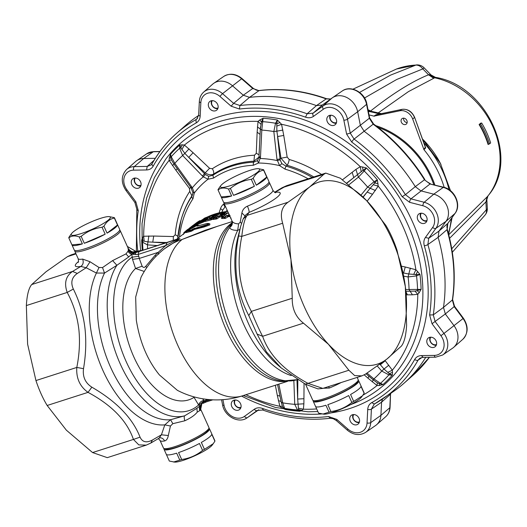 <?xml version="1.0" encoding="UTF-8"?>
<svg xmlns="http://www.w3.org/2000/svg" width="527" height="527" viewBox="0 0 527 527"><rect width="100%" height="100%" fill="white"/><g stroke="black" fill="none" stroke-linecap="round" stroke-linejoin="round"><path stroke-width="0.79" d="M225.418 206.353L222.572 210.319A5.54 2.826 18.5 0 0 220.477 208.692A14.17 11.548 -127.9 0 1 223.369 204.298A5.54 3.208 49 0 1 224.864 206.834M221.999 212.019L222.572 210.319M192.816 192.395L192.783 193.923L191.828 196.439A112.89 92.021 -127.9 0 0 181.031 220.075L181.242 219.331A113.424 92.456 52.1 0 1 191.92 195.84L191.828 196.439A2.773 1.548 33.7 0 0 192.981 198.732L194.292 193.014L192.355 187.796L174.812 163.357L171.229 156.736L170.471 154.378L170.82 157.889L171.229 156.736A154.655 126.065 -127.9 0 1 179.628 148.304L179.779 145.024L180.794 147.87L179.628 148.304L182.638 155.498L202.427 176.011L205.227 172.876L188.771 157.316L193.113 152.725L184.397 145.05A154.075 125.591 52.1 0 1 255.193 121.335A154.075 125.591 52.1 0 1 258.052 121.394L257.15 132.158L260.081 134.411L260.331 129.115L258.994 156.479L260.47 157.375L261.8 130.07L263.078 118.272L261.471 121.961L262.617 121.651A154.655 126.065 -127.9 0 1 275.529 123.239L277.4 120.037L276.807 123.852L275.529 123.239L273.836 131.552L276.971 159.404L280.074 158.976L280.97 158.225L287.136 165.261A5.54 2.121 106.4 0 0 289.185 159.464L287.162 157.092L280.97 158.225L276.859 131.151L273.836 131.552A147.132 119.932 52.1 0 0 261.8 130.07L257.374 126.935M258.909 157.356L257.44 160.636L253.698 162.184A2.773 1.39 87.2 0 0 253.421 165.261A110.288 89.9 -127.9 0 0 213.567 178.06L212.901 175.287A112.89 92.021 52.1 0 1 253.698 162.184L253.928 161.176A113.424 92.456 52.1 0 0 213.521 174.154C211.011 175.267 208.251 174.845 205.227 172.876L209.568 168.291L212.309 168.752A5.54 3.202 -123.5 0 1 213.521 174.154L212.901 175.287L208.672 176.301L208.04 179.213A112.58 91.764 -127.9 0 0 194.292 193.014L192.803 192.322L190.879 187.599L191.696 186.795M213.567 178.06L208.04 179.213L203.284 176.828A117.409 95.703 -127.9 0 0 192.355 187.796L191.413 188.402M208.672 176.301L205.293 174.509L203.284 176.828L202.427 176.011M205.293 174.509L184.832 153.364L182.638 155.498A147.132 119.932 52.1 0 0 174.812 163.357L173.996 164.16L190.879 187.599M177.408 168.726L175.814 170.096L169.108 160.399L171.479 159.931L170.82 157.889L169.233 158.08L169.108 160.399A154.075 125.591 52.1 0 0 143.66 236.254L153.693 236.043L152.771 242.163L148.001 241.906L147.461 244.877L142.56 242.203L141.691 240.16L142.949 240.971L142.56 242.203A154.655 126.065 -127.9 0 0 143.028 250.213M191.064 187.098L189.476 188.468L175.814 170.096M192.823 193.541L191.92 195.84L189.76 191.393L189.476 188.468M173.245 240.503L173.343 236.557L175.181 234.851A5.54 2.411 -175.1 0 1 177.889 236.656M157.461 245.575L147.461 244.877A147.132 119.932 52.1 0 0 147.639 248.731M278.809 384.143L282.703 402.859L281.247 402.22L277.571 384.539M293.855 380.573L294.738 404.341L297.498 409.966L299.718 411.258L298.704 409.617L297.498 409.966A154.655 126.065 -127.9 0 1 284.593 408.379L285.397 409.499L283.368 407.727L284.593 408.379L282.703 402.859A147.132 119.932 52.1 0 0 294.738 404.341L303.881 403.801L303.387 409.196L298.407 408.181L297.669 399.058L303.927 398.715L303.881 403.801M377.339 366.1L381.726 371.061L388.886 374.881L392.325 375.158L389.354 373.689L388.886 374.881A154.655 126.065 -127.9 0 1 380.494 383.313L383.01 384.506L379.381 383.709L380.494 383.313L373.9 378.92L367.049 373.103M348.993 184.746L358.432 177.125L364.223 171.018L366.423 167.988A157.118 128.068 52.1 0 1 377.358 179.826L374.737 182.974L374.084 181.69L377.358 179.826L378.228 186.123L372.51 194.298L367.108 192.065L370.171 188.284L367.629 187.072L374.084 181.69A154.655 126.065 -127.9 0 0 364.223 171.018L363.024 170.287L366.423 167.988L362.556 167L363.024 170.287L357.543 174.608L358.432 177.125A147.132 119.932 52.1 0 1 367.629 187.072L361.002 195.089M312.228 177.454A112.89 92.021 -127.9 0 0 286.095 166.17A2.773 1.067 106.2 0 0 285.067 169.154L279.593 165.623L276.971 159.404M313.809 176.94A113.424 92.456 52.1 0 0 287.136 165.261L286.095 166.17L281.84 163.64L279.593 165.623A112.58 91.764 -127.9 0 0 258.454 163.021L260.47 157.375M281.84 163.64L280.147 159.898L277.162 160.564A117.409 95.703 52.1 0 0 260.358 158.495L258.922 157.29L260.081 134.411M280.147 159.898L277.551 136.565L283.75 135.432L287.162 157.092M257.44 160.636L258.454 163.021L253.421 165.261M165.34 243.046L152.771 242.163L166.94 242.532M403.715 276.188L408.109 276.938L416.528 275.904L419.953 274.389L415.994 274.56L416.528 275.904A154.655 126.065 -127.9 0 1 417.562 289.415L421.106 289.376L417.226 290.608L417.562 289.415L405.698 289.547M346.937 183.132L353.762 177.612L346.779 183.007M355.929 169.411L352.188 172.296L353.762 177.612L357.543 174.608L355.929 169.411L360.277 166.684L361.153 171.545M401.574 266.201L405.256 266.991L403.577 273.019L403.076 272.914L408.781 273.987L408.109 276.938A147.132 119.932 52.1 0 1 409.077 289.534L412.424 294.817L407.384 294.83L405.922 291.668M363.017 197.012L367.108 192.065L363.156 197.151M385.033 360.481L385.263 360.778L380.342 364.743L379.941 364.249L384.018 369.032L381.726 371.061A147.132 119.932 52.1 0 1 373.9 378.92L373.208 379.862L366.034 373.768M405.882 291.299L415.012 291.102L417.779 294.336L412.424 294.817M296.945 379.769L297.669 399.058L297.834 379.842M259.08 154.773L256.267 153.291L257.15 132.158M258.941 157.138L253.928 161.176L254.508 155.201L256.267 153.291M209.568 168.291L193.113 152.725M169.233 158.08L170.471 154.378A157.118 128.068 52.1 0 1 179.779 145.024L182.414 144.839L180.794 147.87L184.832 153.364L189.041 148.877M181.874 149.49L184.397 145.05L182.414 144.839M281.247 402.22L282.426 406.218L283.368 407.727L281.754 407.858L285.397 409.499A157.118 128.068 52.1 0 0 299.718 411.258L302.024 410.349L298.704 409.617L298.407 408.181M279.975 396.1L277.321 395.441L279.89 406.304A154.075 125.591 52.1 0 1 245.931 394.703M275.338 385.257L277.321 395.441M282.426 406.218L279.89 406.304L281.754 407.858M173.337 236.557L153.693 236.043M173.996 164.16L171.479 159.931M142.316 250.391A157.118 128.068 52.1 0 1 141.691 240.16L142.534 237.664L142.949 240.971L148.001 241.906L148.831 235.918M144.207 241.221L143.66 236.254L142.534 237.664M283.75 135.432L281.556 124.286L277.4 120.037A157.118 128.068 52.1 0 0 263.078 118.272L259.692 120.018L261.471 121.961L260.331 129.115M260.812 124.141L258.052 121.394L259.692 120.018M352.188 172.296L342.504 179.773M282.907 130.077L276.859 131.151L276.807 123.852L279.969 122.514M362.556 167L360.277 166.684A154.075 125.591 52.1 0 0 281.556 124.286L276.794 126.105M405.256 266.991L415.895 269.745L413.728 274.376L408.781 273.987L410.375 268.098M367.154 201.189L372.51 194.298M415.012 291.102L417.226 290.608L419.189 292.709L421.106 289.376A157.118 128.068 52.1 0 0 419.953 274.389L417.562 271.497L415.994 274.56L413.728 274.376M378.043 183.765L374.737 182.974L370.171 188.284L375.435 190.524M373.36 184.766L378.228 186.123A154.075 125.591 52.1 0 1 415.895 269.745L417.562 271.497M385.263 360.778L392.332 370.191L387.74 372.391L384.018 369.032L388.814 365.185M406.212 294.837L407.384 294.83M373.208 379.862L377.049 382.661L379.381 383.709L379.302 385.533L383.01 384.506A157.118 128.068 52.1 0 0 392.325 375.158L392.49 372.293L389.354 373.689L387.74 372.391M304.059 383.491L303.927 398.715M368.979 376.153L367.958 378.149L377.049 385.54A154.075 125.591 52.1 0 1 362.919 395.171M364.223 374.881L367.958 378.149M377.345 382.833L377.049 385.54L379.302 385.533M258.737 409.769L257.341 410.783A17.45 14.222 52.1 0 1 257.104 410.948A17.45 14.222 52.1 0 1 256.86 411.113M336.681 420.289L336.793 419.387L347.912 429.09A2.773 0.369 -48.9 0 0 347.359 430.19L336.239 420.487L333.15 418.662L330.06 418.286C307.979 420.875 285.529 418.122 262.703 410.013L257.314 410.434L247.367 417.634L257.341 410.783M382.53 399.011L381.574 402.18L390.481 394.262L389.809 407.746A2.773 1.166 2.9 0 0 390.072 407.285C389.848 411.119 388.406 414.248 385.751 416.673A16.719 13.63 -127.9 0 0 389.809 407.746L380.916 415.355A17.45 14.222 52.1 0 1 376.686 424.663A17.45 14.222 52.1 0 1 375.58 425.526L365.619 432.371A16.719 13.63 52.1 0 0 370.731 422.621L380.916 415.355L381.574 402.18L371.403 409.136L370.731 422.621A2.773 1.166 -177.1 0 1 367.049 422.944A13.952 11.37 -127.9 0 1 347.912 429.09M374.256 404.097L371.403 409.136A2.773 1.166 -177.1 0 1 367.721 409.453L367.049 422.944M422.101 357.418L418.082 360.139A168.304 137.191 52.1 0 1 383.221 398.531A168.304 137.191 52.1 0 1 374.381 404.025L373.953 404.288M425.724 357.339A169.035 137.784 52.1 0 1 403.866 383.36A169.035 137.784 52.1 0 1 393.188 391.686L374.308 404.071M423.102 357.234L421.363 355.6L434.314 355.402A2.773 1.364 -90.9 0 0 435.618 357.187L422.667 357.378L419.828 358.228L418.082 360.139A2.773 1.522 -150.7 0 1 414.677 359.48A165.537 134.932 -127.9 0 1 371.693 402.635C369.262 404.071 367.945 406.343 367.721 409.453M330.574 99.083L326.18 98.905A168.304 137.191 -127.9 0 0 258.988 90.637L256.326 90.137L253.177 88.286A2.773 0.369 -48.9 0 0 252.736 88.483L243.296 95.209L233.659 103.364L239.91 105.512L249.528 97.363L258.988 90.637L252.736 88.483L241.616 78.786L222.539 93.661A16.719 13.63 52.1 0 0 203.659 92.106L212.73 84.109A17.45 14.222 52.1 0 1 213.83 83.253A17.45 14.222 52.1 0 1 232.433 85.736L243.296 95.209L249.528 97.363A169.035 137.784 52.1 0 1 266.702 96.448A169.035 137.784 52.1 0 1 316.45 105.598L322.353 105.031L332.069 97.996A17.45 14.222 52.1 0 1 332.313 97.824A17.45 14.222 52.1 0 1 357.655 111.77L360.363 125.36L364.177 131.302A169.035 137.784 52.1 0 1 415.289 186.644L420.836 190.84L433.761 194.18A17.45 14.222 52.1 0 1 446 221.353L438.971 231.096L438.128 237.348A169.035 137.784 52.1 0 1 445.019 289.521A169.035 137.784 52.1 0 1 443.49 307.379L445.322 313.96L454.175 306.595L463.049 318.545L463.404 318.249C468.556 326.187 468.358 333.209 462.811 339.302A16.719 13.63 -127.9 0 0 463.049 318.545L453.991 325.633A17.45 14.222 52.1 0 1 453.74 347.293A17.45 14.222 52.1 0 1 452.64 348.156L442.68 355A16.719 13.63 52.1 0 0 443.971 333.42L453.991 325.633L445.322 313.96L435.098 321.47L443.971 333.42L440.921 335.699A13.952 11.37 -127.9 0 1 434.314 355.402M463.404 318.249L454.524 306.299L454.175 306.595L452.35 300.001L443.49 307.379L433.273 314.876L435.098 321.47L432.048 323.749L440.921 335.699M447.225 229.225L446.936 225.899L447.937 223.264A2.773 1.561 35.8 0 1 447.798 223.415L454.999 213.442A16.719 13.63 -127.9 0 0 443.266 187.401L430.039 183.989L424.479 179.779L415.289 186.644L405.401 194.654L410.961 198.863L424.189 202.276A16.719 13.63 52.1 0 1 435.921 228.316L428.721 238.29L438.971 231.096L447.798 223.415L447.225 229.225C454.122 253.263 455.921 276.715 452.607 299.567A2.773 1.265 8.4 0 1 452.35 300.001A168.304 137.191 -127.9 0 0 453.905 281.932A168.304 137.191 -127.9 0 0 446.955 229.68L438.128 237.348L427.884 244.554A168.304 137.191 52.1 0 1 433.273 314.876L429.61 314.955L432.048 323.749M432.627 227.46A13.952 11.37 -127.9 0 0 422.845 205.734A2.773 1.1 104.5 0 1 424.189 202.276L433.761 194.18L443.266 187.401A2.773 1.1 -75.5 0 1 443.787 187.263C454.742 189.634 461.672 204.963 455.13 213.29A2.773 1.561 35.8 0 1 454.999 213.442L446 221.353L435.921 228.316A2.773 1.561 -144.2 0 1 432.627 227.46L425.434 237.433L428.721 238.29L427.884 244.554A2.773 0.705 163.9 0 1 424.314 245.786A165.537 134.932 -127.9 0 1 429.61 314.955M259.356 90.492C281.438 87.897 303.888 90.657 326.707 98.766A2.773 0.988 -70.3 0 0 326.18 98.905L316.45 105.598L307.103 113.779L313.137 113.14L322.972 106.019A16.719 13.63 52.1 0 1 347.484 119.221L350.257 133.133L369.328 118.252L373.156 124.207L373.623 124.029C393.998 139.181 411.06 157.652 424.802 179.443L424.479 179.779A168.304 137.191 -127.9 0 0 373.156 124.207L354.078 139.082A168.304 137.191 52.1 0 1 405.401 194.654L402.206 196.709L409.617 202.322L422.845 205.734M373.617 124.029L369.598 117.798A2.773 0.843 -11.3 0 1 369.328 118.252L366.555 104.346L357.655 111.77L347.484 119.221A2.773 0.843 168.7 0 1 343.848 120.209L346.621 134.121L350.257 133.133L354.078 139.082A2.773 0.52 126.5 0 0 351.726 142.053A165.537 134.932 -127.9 0 1 402.206 196.709M197.658 118.114L195.952 119.629L196.927 118.937L198.672 114.978A2.773 1.166 2.9 0 0 200.168 116.105L200.846 102.613A2.773 1.166 2.9 0 1 199.344 101.487C199.568 97.66 201.004 94.531 203.659 92.106M200.168 116.105C199.95 119.214 198.626 121.487 196.202 122.923L195.952 119.629A168.304 137.191 52.1 0 0 176.479 133.41C166.736 142.02 158.594 152.132 152.066 163.739A2.773 1.522 29.3 0 1 152.25 163.508A168.304 137.191 52.1 0 1 176.479 133.41L185.55 125.413A169.035 137.784 52.1 0 1 196.228 117.086A169.035 137.784 52.1 0 1 198.626 115.485M154.036 160.36L147.237 166.42L151.078 164.977L151.987 163.937M159.846 151.638L153.364 151.736L143.687 158.495L134.286 166.611A16.719 13.63 52.1 0 0 126.605 169.477L135.67 161.486A17.45 14.222 52.1 0 1 136.776 160.623A17.45 14.222 52.1 0 1 143.687 158.495L155.294 158.317M302.024 410.349L303.387 409.196A154.075 125.591 52.1 0 0 306.246 409.255A154.075 125.591 52.1 0 0 316.687 408.926M392.49 372.293L392.332 370.191A154.075 125.591 52.1 0 0 417.779 294.336L419.189 292.709M237.097 410.349A5.54 4.519 -127.9 0 0 239.587 409.538A5.54 4.519 -127.9 0 0 240.562 403.748A5.54 4.519 -127.9 0 0 235.259 399.986A5.54 4.519 -127.9 0 0 232.769 400.797A5.54 4.519 -127.9 0 0 231.794 406.594A5.54 4.519 -127.9 0 0 237.097 410.349M234.522 400.046A5.54 4.519 -127.9 0 0 235.273 405.329A5.54 4.519 -127.9 0 0 240.009 408.076A5.54 4.519 -127.9 0 0 240.747 408.023M141.025 183.238A5.54 4.519 -127.9 0 0 137.685 178.66A5.54 4.519 -127.9 0 0 132.771 178.818A5.54 4.519 -127.9 0 0 131.335 183.139A5.54 4.519 -127.9 0 0 134.675 187.711A5.54 4.519 -127.9 0 0 139.589 187.559A5.54 4.519 -127.9 0 0 141.025 183.238M134.523 178.06A5.54 4.519 -127.9 0 0 134.247 180.866A5.54 4.519 -127.9 0 0 135.235 183.284A5.54 4.519 -127.9 0 0 140.749 186.038M217.315 109.511A5.54 4.519 -127.9 0 0 216.426 102.594A5.54 4.519 -127.9 0 0 209.832 101.441A5.54 4.519 -127.9 0 0 209.166 102.119A5.54 4.519 -127.9 0 0 210.049 109.036A5.54 4.519 -127.9 0 0 216.643 110.183A5.54 4.519 -127.9 0 0 217.315 109.511M211.584 100.69A5.54 4.519 -127.9 0 0 211.228 102.811A5.54 4.519 -127.9 0 0 217.803 108.667M332.636 125.564A5.54 4.519 -127.9 0 0 335.126 124.761A5.54 4.519 -127.9 0 0 336.101 118.964A5.54 4.519 -127.9 0 0 330.798 115.209A5.54 4.519 -127.9 0 0 328.308 116.019A5.54 4.519 -127.9 0 0 327.333 121.809A5.54 4.519 -127.9 0 0 332.636 125.564M330.06 115.268A5.54 4.519 -127.9 0 0 330.811 120.551A5.54 4.519 -127.9 0 0 335.547 123.298A5.54 4.519 -127.9 0 0 336.285 123.246M419.439 221.999A5.54 4.519 -127.9 0 0 425.618 222.743A5.54 4.519 -127.9 0 0 424.986 214.746A5.54 4.519 -127.9 0 0 418.807 214.002A5.54 4.519 -127.9 0 0 419.439 221.999M420.559 213.251A5.54 4.519 -127.9 0 0 422.351 219.733A5.54 4.519 -127.9 0 0 424.65 221.063A5.54 4.519 -127.9 0 0 426.778 221.228M426.87 342.319A5.54 4.519 -127.9 0 0 430.21 346.898A5.54 4.519 -127.9 0 0 435.124 346.74A5.54 4.519 -127.9 0 0 436.56 342.418A5.54 4.519 -127.9 0 0 433.22 337.847A5.54 4.519 -127.9 0 0 428.306 337.998A5.54 4.519 -127.9 0 0 426.87 342.319M430.058 337.247A5.54 4.519 -127.9 0 0 429.782 340.053A5.54 4.519 -127.9 0 0 430.566 342.142A5.54 4.519 -127.9 0 0 436.284 345.225M350.58 416.047A5.54 4.519 -127.9 0 0 351.469 422.964A5.54 4.519 -127.9 0 0 358.064 424.116A5.54 4.519 -127.9 0 0 358.729 423.438A5.54 4.519 -127.9 0 0 357.846 416.521A5.54 4.519 -127.9 0 0 351.245 415.375A5.54 4.519 -127.9 0 0 350.58 416.047M353.004 414.617A5.54 4.519 -127.9 0 0 352.649 416.745A5.54 4.519 -127.9 0 0 359.223 422.595M390.072 407.285L390.56 393.491M329.698 345.574A95.604 53.062 -107.8 0 1 328.4 344.197A95.604 53.062 -107.8 0 1 290.976 259.613L292.241 298.249C292.05 308.848 295.792 317.155 303.466 323.17L328.38 344.223L348.867 370.244L354.671 375.606L361.911 375.876L365.442 374.157L386.877 359.058A95.604 53.062 -107.8 0 1 329.698 345.574M305.317 384.071L308.005 383.366L322.86 388.412L317.952 388.886L305.614 384.354L281.227 367.951L266.392 351.838L257.123 334.098L262.604 336.292C258.829 329.019 255.088 320.719 251.379 311.371L292.241 298.249M386.877 359.058A95.604 53.062 72.2 0 0 405.342 286.589A95.604 53.062 72.2 0 0 367.918 202.006A95.604 53.062 72.2 0 0 366.621 200.629A95.604 53.062 72.2 0 0 309.435 187.144A95.604 53.062 72.2 0 0 290.976 259.613L282.65 223.244C279.896 213.83 281.681 206.834 287.999 202.243L309.435 187.144L323.809 174.318L325.778 173.1L340.383 178.225L366.621 200.629L385.79 225.306C390.092 232.4 393.834 240.701 397.015 250.22L405.342 286.589L406.607 325.225C405.981 335.719 404.202 342.721 401.251 346.232L386.877 359.058M257.123 334.098L248.784 315.587L251.379 311.371C245.806 301.009 242.077 289.876 240.207 277.973C238.362 264.673 238.889 250.799 241.788 236.373C242.94 225.714 244.719 218.712 247.137 215.365L287.999 202.243M248.784 315.587C242.947 304.566 239.027 292.689 237.025 279.942C235.062 265.707 235.589 251.05 238.606 235.977L241.788 236.373L282.65 223.244M274.672 192.441L286.728 185.642L282.097 187.75L323.809 174.318M328.637 386.561L329.355 388.037L323.334 388.261M238.606 235.977L240.615 226.538L243.145 218.975L247.137 215.365L249.067 212.401A30.48 5.059 -24.3 0 0 276.517 197.717A30.48 5.059 -24.3 0 0 274.883 192.401M243.145 218.975L245.859 214.792L249.067 212.401C249.297 211.34 248.751 209.259 247.427 206.162A24.94 4.137 -24.3 0 0 269.883 194.14A24.94 4.137 -24.3 0 0 272.867 190.24C274.336 192.171 275.285 192.987 275.713 192.698M305.601 384.348L312.689 400.085A24.94 4.137 -24.3 0 0 313.301 400.573L315.093 401.225A23.557 3.906 -24.3 0 0 337.596 394.651A23.557 3.906 -24.3 0 0 357.431 382.147L358.129 380.375A24.94 4.137 -24.3 0 0 358.228 380.013A24.94 4.137 -24.3 0 0 358.169 379.598L357.174 377.391M313.301 400.573A24.94 4.137 -24.3 0 0 332.254 395.705A24.94 4.137 -24.3 0 0 355.185 383.498A24.94 4.137 -24.3 0 0 358.129 380.375A24.94 4.137 -24.3 0 1 358.729 380.843A24.94 4.137 -24.3 0 1 358.788 381.258A24.94 4.137 -24.3 0 1 336.575 395.355A24.94 4.137 -24.3 0 1 313.255 401.33A24.94 4.137 -24.3 0 1 313.196 400.915A24.94 4.137 -24.3 0 1 313.282 400.566M244.996 215.965L241.9 212.987L240.213 222.157L238.626 223.863L237.703 230.306L239.91 229.377M240.213 222.157L241.485 223.323M241.9 212.987C242.519 209.832 244.363 207.559 247.427 206.162M268.908 182.289A24.94 4.137 155.7 0 1 269.501 182.77A24.94 4.137 155.7 0 1 266.517 186.67A24.94 4.137 155.7 0 1 258.638 191.703A24.94 4.137 155.7 0 1 224.021 203.257A24.94 4.137 155.7 0 1 224.054 202.493M291.2 375.547A85.901 47.674 -107.8 0 1 231.952 283.829A85.901 47.674 -107.8 0 1 237.703 230.306C233.349 230.424 230.628 229.535 229.561 227.631L231.939 223.527M238.626 223.863C235.029 223.744 232.802 222.737 231.946 220.833C232.927 223.619 232.13 225.885 229.561 227.631A85.901 47.674 -107.8 0 0 219.891 287.702A85.901 47.674 -107.8 0 0 297.274 379.664L282.044 381.041A85.209 47.292 -107.8 0 1 217.249 288.763A85.209 47.292 -107.8 0 1 231.564 223.837A85.209 47.292 -107.8 0 1 231.959 223.481L231.564 223.837M224.021 203.257L231.946 220.833M228.942 214.166L228.916 214.153A0.83 0.679 -127.9 0 0 228.441 213.995L229.159 214.377M224.324 214.904L223.949 214.002L224.634 213.659A0.83 0.679 -127.9 0 0 224.166 213.54L220.418 214.239A0.83 0.679 -127.9 0 1 220.918 214.351L220.345 214.792A0.83 0.679 -127.9 0 0 219.845 214.68L222.783 214.621L221.702 215.457L217.954 216.156A0.83 0.679 -127.9 0 1 218.455 216.268L219.252 215.721M210.003 217.789A0.415 0.336 52.1 0 1 210.306 217.842L209.43 218.237A0.415 0.336 52.1 0 1 209.726 218.29L209.898 218.349M210.932 217.368L213.218 216.814L214.575 215.905L211.887 216.314A0.415 0.336 52.1 0 1 212.19 216.373L213.303 215.701L212.467 215.866A0.415 0.336 52.1 0 1 212.763 215.925L213.316 216.683M196.031 223.349L193.192 225.418L196.031 223.349M221.603 218.237L222.177 217.691A0.83 0.415 -92.3 0 1 222.414 217.164L224.449 217.111L226.419 215.576L229.41 215.214M221.531 215.115L220.918 214.351L223.949 214.002L225.24 212.704L219.904 213.389L213.909 218.066L215.905 217.756L217.954 216.156M221.999 214.878L221.709 213.797M216.222 216.208L214.496 215.833L212.361 216.432M213.83 216.432L213.303 215.701L215.681 214.897L213.395 215.451M209.43 218.237L212.183 217.796M215.813 216.096L217.019 215.681L216.366 214.792L215.681 214.897M216.077 214.733L217.104 213.955M210.754 218.731L205.853 219.97L211.716 215.405L216.907 213.936M211.156 218.567L211.986 217.776M213.218 216.814L210.84 217.618L211.367 218.349M198.442 222.875L203.139 220.918L204.18 220.108L201.834 220.8L206.123 217.453L204.404 218.224L198.442 222.875A0.83 0.679 -127.9 0 0 198.119 223.303L198.297 223.382A0.83 0.474 -115.1 0 1 198.442 222.875M189.345 228.204L197.282 222.203A0.83 0.83 0 0 0 197.256 222.216A0.83 0.553 53.2 0 1 197.282 222.203L199.509 220.82L195.682 224.252L189.345 228.204A0.83 0.481 -125.7 0 0 189.246 228.738L191.894 227.097L191.143 226.933M188.376 229.087L189.107 228.474L189.331 228.909L188.376 229.087M183.468 234.462L184.107 232.565L186.999 229.976L187.151 230.352L187.829 230.003A0.83 0.679 -127.9 0 0 187.013 229.976L187.704 229.443M197.348 226.024L206.986 223.501L208.211 224.206L192.704 229.047A0.83 0.679 52.1 0 1 193.35 229.146L193.784 229.779L191.749 231.05L191.466 229.91L192.704 229.047M197.553 225.866L198.185 225.372L197.539 225.273A0.83 0.679 52.1 0 1 198.185 225.372L196.92 225.457L187.316 230.767L196.914 225.451L199.239 225.431M187.098 230.938L186.762 231.439L187.098 230.938L191.466 229.91M201.386 404.584L200.504 406.587L200.616 410.164L200.543 405.928L200.925 405.184M201.769 404.189L200.517 410.296L200.853 405.316M221.854 217.658L224.924 217.269A0.83 0.679 -127.9 0 0 224.449 217.111L224.206 217.638L224.831 218.435L225.688 218.244L228.507 216.525L227.868 215.714L228.112 215.187M227.657 216.709L226.893 215.734A0.83 0.679 -127.9 0 0 226.419 215.576M225.688 218.244L224.924 217.269L226.893 215.734L230.187 215.76M225.708 212.816L224.634 213.659L225.418 214.608L227.19 213.224L225.708 212.816A0.83 0.679 -127.9 0 0 225.24 212.704A0.83 0.428 85 0 1 225.372 212.644L220.016 213.336A0.83 0.83 0 0 0 219.647 213.501A0.83 0.679 52.1 0 1 219.904 213.389L220.266 213.422L219.904 213.389M213.02 219.331L213.712 218.534A0.83 0.441 -99.7 0 1 213.909 218.066A0.83 0.679 -127.9 0 0 213.461 218.448M213.448 218.488L216.406 217.868A0.83 0.679 -127.9 0 0 215.905 217.756L215.701 218.224L216.333 219.008L217.111 218.751L219.68 216.979L219.041 216.189L222.17 215.576A0.83 0.679 -127.9 0 0 221.702 215.457L221.492 215.925L222.177 216.749L219.68 216.979M222.783 214.621A0.83 0.679 -127.9 0 1 223.244 214.739L222.783 214.621L223.244 214.739L222.17 215.576L222.961 216.531L222.177 216.749M224.37 214.897L223.613 214.706M214.575 215.905A0.415 0.336 52.1 0 1 214.858 215.965L215.754 216.189M213.619 216.65A0.415 0.336 52.1 0 1 213.903 216.709L214.858 215.965M217.038 213.982A0.415 0.336 52.1 0 1 217.322 214.041L215.583 215.141L216.136 215.892L215.55 216.017M205.879 220.253L205.346 221.412L211.294 219.838L210.662 218.982L205.662 220.187L205.135 221.347M212.111 217.822A0.415 0.336 52.1 0 1 212.401 217.882L213.29 218.112M213.125 217.065L213.679 217.809L214.555 217.598L213.903 216.709L213.125 217.065M213.086 217.941L213.955 217.868M202.348 220.806A0.83 0.679 -127.9 0 0 201.834 220.8M204.733 220.042L207.625 217.789L206.571 217.499L202.987 220.549M206.373 217.407A0.83 0.474 66.8 0 0 206.182 217.42A0.83 0.474 66.8 0 0 206.123 217.453A0.83 0.679 -127.9 0 1 206.821 217.559M197.691 224.383L198.119 223.303L203.811 221.03A0.83 0.679 -127.9 0 0 203.139 220.918L203.402 222.058L197.908 224.357L198.297 223.382M204.469 220.075A0.83 0.468 69.9 0 0 204.252 220.069A0.83 0.468 69.9 0 0 204.18 220.108A0.83 0.679 52.1 0 1 204.845 220.22L203.811 221.03L204.219 221.643L203.402 222.058M202.645 220.918L202.203 220.872L202.645 220.918M195.958 225.325L193.528 226.643L193.765 225.642L196.538 224.324L196.867 224.739L195.958 225.325L195.682 224.252A0.83 0.764 -132.4 0 1 196.538 224.324L200.385 220.872L199.509 220.82A0.83 0.481 59.4 0 1 199.535 220.8L197.282 222.203M194.219 225.016L194.002 225.207A0.83 0.764 48.4 0 0 193.765 225.642L193.989 225.688A0.83 0.481 -120 0 1 194.107 225.128A0.83 0.764 48.4 0 0 194.002 225.207L194.002 225.207A0.83 0.83 0 0 0 193.745 225.635L193.495 226.682M200.023 220.879L200.385 220.872L200.023 220.879M189.246 228.738L188.857 229.779M188.897 229.746L190.998 228.277L190.846 227.157A0.83 0.553 -126.9 0 1 191.597 227.321L192.078 227.506L192.447 226.017M192.078 227.506L192.599 227.144L192.342 226.57L193.778 225.681L193.89 225.121M193.982 225.451L194.325 224.937L193.982 225.451M188.31 230.18L189.061 229.594L188.818 229.173L187.862 229.304L188.686 229.337L187.829 230.003L188.113 230.339M192.922 225.477A0.83 0.83 0 0 0 192.566 225.642A0.83 0.679 -127.9 0 0 192.559 225.648A0.83 0.679 -127.9 0 1 192.869 225.523A0.83 0.731 50.7 0 0 192.618 225.602M183.633 233.823L183.851 232.98L187.151 230.352L187.559 230.767M191.11 230.042L190.464 231.505L186.196 232.585L186.762 231.439L190.609 230.615L190.991 230.075M190.464 231.505L190.952 230.536L192.513 229.798L191.861 229.7M192.941 230.437L192.513 229.798L194.292 228.231M193.784 229.779L194.575 229.377L194.127 228.718L203.975 226.195L204.173 225.701M208.975 223.527L208.725 224.337L203.975 226.195L204.035 227.005L209.7 224.963L209.93 223.975L208.955 223.52M207.368 223.547L206.986 223.501L207.368 223.547M197.506 225.418L197.085 225.385L197.506 225.418M186.762 231.439L187.421 230.931M287.643 381.304L242.321 395.863A84.518 46.91 -107.8 0 1 177.869 345.495A84.518 46.91 -107.8 0 1 166.183 305.377A84.518 46.91 -107.8 0 1 182.243 239.403L205.293 230.213L232.183 221.577M202.651 398.768L204.542 401.515A5.54 3.076 72.2 0 0 206.439 401.87L212.809 399.828M210.26 399.677L204.542 401.515L202.46 402.911L200.392 405.434L199.825 410.573L200.517 410.296M158.653 254.218L158.186 252.367L155.195 255.193L145.683 266.372C144.365 267.775 143.179 267.723 142.132 266.201L135.531 268.48A71.942 39.927 72.2 0 0 123.924 322.847A71.942 39.927 72.2 0 0 194.035 397.351L198.626 404.98L200.056 405.843L201.545 404.413M155.195 255.193L155.913 256.445M145.683 266.372L146.796 267.558M196.914 408.306L197.25 412.127L199.825 410.573A5.54 5.244 -120 0 1 200.056 405.843L196.914 408.306L184.681 415.796L170.577 419.716A85.901 47.674 -107.8 0 1 98.766 326.602A85.901 47.674 -107.8 0 1 104.517 273.078L96.415 273.032L86.171 267.756L77.311 273.447C71.771 277.268 70.44 282.472 73.339 289.053C79.439 301.2 83.332 314.435 85.018 328.762C86.349 341.72 85.848 355.027 83.516 368.663C82.502 376.779 85.282 382.951 91.856 387.18C116.579 401.521 132.639 418.181 140.05 437.147C142.376 442.146 146.48 443.115 152.369 440.052L150.86 443.029L159.595 437.865A5.54 4.605 80.3 0 1 164.582 440.961A24.94 4.137 155.7 0 1 160.089 440.539L163.456 448.016A24.94 4.137 -24.3 0 0 164.062 448.503A24.94 4.137 -24.3 0 0 183.014 443.635A24.94 4.137 -24.3 0 0 205.945 431.429A24.94 4.137 -24.3 0 0 208.89 428.306A24.94 4.137 -24.3 0 0 208.988 427.944A24.94 4.137 -24.3 0 0 208.929 427.529L200.833 409.551M181.677 459.491L178.561 452.568A24.94 4.137 -24.3 0 0 199.45 443.464L202.572 450.387C196.485 455.368 189.522 458.404 181.677 459.491A24.94 4.137 -24.3 0 1 180.721 459.807A24.94 4.137 -24.3 0 1 179.793 460.097L176.677 453.174A24.94 4.137 155.7 0 1 166.262 454.241L164.016 449.261A24.94 4.137 -24.3 0 1 163.956 448.839A24.94 4.137 -24.3 0 1 164.049 448.497L165.853 449.149A23.557 3.906 -24.3 0 0 188.356 442.581A23.557 3.906 -24.3 0 0 208.191 430.078L208.89 428.306M142.132 266.201L139.28 258.441L158.186 252.367L165.656 245.602L177.764 239.232L180.01 238.632L176.65 239.271L137.428 252.011A84.518 46.91 -107.8 0 0 135.492 252.716L134.128 252.67A84.979 47.166 -107.8 0 1 140.893 250.898M176.387 240.22L180.01 238.632L164.503 248.744A84.518 84.518 0 0 0 141.025 277.307L135.67 297.103L136.302 320.06C139.793 341.99 147.494 360.284 159.417 374.934L177.309 390.283A84.518 84.518 0 0 0 242.321 395.863M164.503 248.744A84.518 68.892 -127.9 0 1 182.243 239.403L217.276 226.366M230.846 218.323L231.083 218.692L230.846 218.323M221.808 218.494L222.177 217.691M221.834 218.494L224.831 218.435M230.022 216.571L228.507 216.525M216.333 219.008L213.224 219.476L213.712 218.534M224.107 214.917L224.733 215.148L222.961 216.531M224.673 215.003L223.244 214.739M224.95 214.785L225.418 214.608M218.376 214.318L217.322 214.041M211.294 219.838L213.402 218.501M204.219 221.643L205.352 220.754M193.528 226.643L193.989 225.688M196.867 224.739L197.862 223.817M200.873 221.096L200.385 220.872M191.775 227.73L190.998 228.277M192.599 227.144L193.574 226.531M190.807 231.399L191.749 231.05M194.575 229.377L204.035 227.005M193.949 396.851L194.035 397.351L194.265 396.936M139.846 251.287L167.237 242.492L165.656 245.602L138.265 254.396L135.637 254.567L135.446 252.756L134.747 252.947L139.846 251.287A5.54 3.076 72.2 0 0 138.265 254.396L139.28 258.441L132.527 259.356L135.531 268.48L144.273 271.464M138.825 256.267L132.053 257.196A82.258 45.651 -107.8 0 0 114.814 322.577A82.258 45.651 -107.8 0 0 149.451 396.264A82.258 45.651 -107.8 0 0 198.626 404.98C199.502 402.509 201.228 400.994 203.817 400.448M202.46 402.911L202.888 403.405L202.46 402.911M140.05 437.147L133.43 439.432L138.825 444.9L146.223 445.144L150.86 443.029M71.217 254.851L67.509 256.629L46.073 271.721L31.699 284.554C28.754 288.058 26.969 295.061 26.35 305.561L27.615 344.197L35.941 380.56C39.123 390.079 42.865 398.386 47.166 405.48L66.336 430.151L92.568 452.555L107.291 457.647M197.25 412.127C194.891 415.157 190.734 418.049 184.779 420.796L172.843 423.675L170.438 426.02L168.317 435.526C167.751 438.642 166.499 440.447 164.582 440.961M159.187 438.003L161.42 434.808L168.317 435.526M83.516 368.663L76.804 367.438C76.099 378.202 79.84 386.508 88.029 392.358C111.948 405.23 127.079 420.921 133.43 439.432L92.568 452.555M167.237 242.492L175.972 239.633M198.89 405.065L204.054 400.777L208.073 399.486M135.637 254.567L131.743 254.198L128.72 256.939L116.889 265.298L112.607 260.595L102.521 267.571L104.517 273.078L116.889 265.298A85.901 47.674 -107.8 0 0 108.516 323.473A85.901 47.674 72.2 0 0 184.681 415.796C184.055 416.284 184.088 417.951 184.779 420.796M134.128 252.67L134.747 252.947L132.817 253.105L128.331 250.048C129.859 252.696 132.132 253.698 135.156 253.052L132.231 254.133A5.54 4.862 17 0 1 128.028 251.188A5.54 5.013 24.7 0 0 131.743 254.198L132.527 259.356M170.438 426.02L164.819 424.874L170.577 419.716L172.843 423.675M91.856 387.174L88.029 392.358L47.166 405.48M102.521 267.571L99.023 267.499L96.415 273.032A89.149 49.479 -107.8 0 0 90.624 328.209A89.149 49.479 -107.8 0 0 164.819 424.874L161.42 434.808L152.369 440.052M135.604 251.234L127.35 246.432L135.531 251.254M73.339 289.053L67.212 292.439C73.424 303.941 77.317 316.391 78.892 329.777C80.091 341.904 79.393 354.454 76.804 367.438L35.941 380.56M77.311 273.447L72.561 271.431C65.73 276.194 63.945 283.197 67.212 292.439L26.35 305.561M132.817 253.105L134.523 251.511C132.732 252.446 130.676 251.504 128.357 248.672L120.261 230.694A24.94 4.137 155.7 0 1 117.277 234.594A24.94 4.137 155.7 0 1 109.399 239.633A24.94 4.137 155.7 0 1 74.788 251.181A24.94 4.137 155.7 0 1 74.814 250.424M133.746 252.815L132.844 253.026L128.404 249.857L128.028 248.573M90.038 261.754L86.171 267.756L80.842 266.431C83.167 264.699 83.773 262.248 82.647 259.08L90.038 261.754L99.023 267.499M128.331 250.048L128.028 251.188L125.973 253.895L112.607 260.595M119.669 230.213A24.94 4.137 155.7 0 1 120.261 230.694M375.843 125.696A80.361 65.506 52.1 0 1 408.214 144.688A80.361 65.506 52.1 0 1 434.821 184.944M434.874 184.957A80.361 65.506 -127.9 0 0 408.247 144.655A80.361 65.506 -127.9 0 0 375.751 125.63M488.47 144.352L489.511 143.845A77.588 63.247 52.1 0 0 480.532 123.911L479.491 124.418A76.758 62.568 52.1 0 1 488.47 144.352L488.081 144.477A76.27 62.173 -127.9 0 0 479.102 124.543L479.491 124.418M479.102 124.543L480.703 123.16L481.671 123.022A77.588 63.247 -127.9 0 1 490.65 142.955L489.511 143.845M481.671 123.022L480.532 123.911M452.311 252.275L485.281 214.792A9.697 7.114 -142 0 0 486.316 209.825L485.894 202.091L487.119 196.881L488.042 195.82M435.46 77.364L434.643 77.798L429.11 74.63L431 74.926L435.46 77.364C486.296 85.374 520.156 157.441 488.832 194.825L487.969 195.919L486.276 201.531L487.897 196.011A74.07 60.374 -127.9 0 0 488.694 194.997A74.07 60.374 -127.9 0 0 492.58 126.039A74.07 60.374 -127.9 0 0 434.643 77.798L433.701 78.306L428.55 74.794L429.11 74.63M378.445 112.732L408.458 91.612L433.701 78.306M449.603 238.283L486.276 201.531M364.539 97.982L396.739 79.465L422.832 68.905C420.889 66.356 418.576 65.084 415.902 65.071A9.697 4.868 -92.7 0 1 416.705 64.9L396.462 69.03A86.244 70.302 52.1 0 1 415.902 65.071L390.547 75.13L359.598 92.396M487.119 196.881L448.74 234.765M451.744 248.797L486.316 209.825A9.697 3.188 176.9 0 0 487.323 208.303L486.836 199.437M370.6 110.993C392.813 93.457 412.127 81.389 428.55 74.794L422.832 68.905L424.116 67.818L431 74.926M367.978 109.682L370.567 110.973M399.841 110.782L373.893 116.151L376.133 114.715L401.811 109.418L399.841 110.782A11.087 9.038 -127.9 0 1 412.687 119.016L423.971 149.701L425.678 147.903L414.624 117.33L425.375 147.428L423.688 149.207M446.916 227.657A90.058 73.411 -127.9 0 0 447.463 224.061M444.182 187.368A90.058 73.411 -127.9 0 0 423.971 149.701M373.893 116.151A90.058 73.411 -127.9 0 0 369.025 114.932M377.866 114.471L376.133 114.715M425.678 147.903L424.498 144.431M377.49 114.583L374.453 116.171M401.383 122.277A3.465 2.826 -127.9 0 0 406.258 124.122A3.465 2.826 -127.9 0 0 406.87 120.512A3.465 2.826 -127.9 0 0 401.996 118.661A3.465 2.826 -127.9 0 0 401.383 122.277M407.14 122.653A3.465 2.826 52.1 0 1 403.913 120.301A3.465 2.826 52.1 0 1 403.636 118.16M101.013 224.864A21.475 3.564 -24.3 0 0 109.096 216.61A21.475 3.564 -24.3 0 0 80.565 227.117A21.475 3.564 -24.3 0 0 71.632 233.481A21.475 3.564 -24.3 0 0 79.346 234.146A21.475 3.564 -24.3 0 0 101.013 224.864M70.631 234.805L68.826 237.499A24.94 4.137 155.7 0 0 68.826 237.927C71.435 235.661 74.92 235.345 79.281 236.966A24.94 4.137 155.7 0 0 80.209 236.676A24.94 4.137 155.7 0 0 81.165 236.359C87.251 231.379 94.214 228.349 102.054 227.256A24.94 4.137 155.7 0 0 103.47 226.485A24.94 4.137 -24.3 0 0 103.938 226.221C106.54 221.564 110.024 218.85 114.379 218.079A24.94 4.137 155.7 0 0 114.379 217.651L109.096 216.61M84.28 243.283A24.94 4.137 -24.3 0 0 105.176 234.179L84.28 243.283L81.165 236.359M105.176 234.179L102.054 227.256M107.06 233.145L117.495 225.003A24.94 4.137 155.7 0 1 107.06 233.145L103.938 226.221M117.402 224.37A24.94 4.137 155.7 0 1 117.455 224.469L119.701 229.449A24.94 4.137 155.7 0 1 108.839 238.388A24.94 4.137 155.7 0 1 74.221 249.936L71.982 244.956A24.94 4.137 -24.3 0 0 82.396 243.889L79.281 236.966M117.455 224.469A24.94 4.137 155.7 0 1 117.495 224.574L114.379 217.651M117.495 225.003L114.379 218.079M82.396 243.889L71.942 244.851A24.94 4.137 -24.3 0 0 71.982 244.956M71.942 244.851L68.826 237.927M362.326 395.975L361.324 397.299A21.475 3.564 155.7 0 1 343.63 408.036A21.475 3.564 155.7 0 1 323.861 414.176L318.578 413.135L315.548 406.409M364.131 393.28L362.471 395.79L353.696 401.422L350.574 394.499A24.94 4.137 -24.3 0 0 361.015 386.363L364.131 393.28A24.94 4.137 155.7 0 0 364.15 393.168A24.94 4.137 -24.3 0 0 364.131 392.852L361.015 385.929A24.94 4.137 155.7 0 0 360.975 385.823L358.729 380.843M351.812 402.457C345.725 407.437 338.756 410.474 330.916 411.561L327.801 404.644A24.94 4.137 -24.3 0 0 348.69 395.54L351.812 402.457A24.94 4.137 -24.3 0 0 353.696 401.422M313.255 401.33L315.495 406.31A24.94 4.137 155.7 0 0 325.917 405.243L329.032 412.167A24.94 4.137 -24.3 0 0 329.961 411.877A24.94 4.137 -24.3 0 0 330.916 411.561M329.032 412.167L322.82 414.097M213.092 443.899L212.085 445.229A21.475 3.564 155.7 0 1 194.391 455.967A21.475 3.564 155.7 0 1 174.621 462.1L169.338 461.059L166.315 454.34M214.891 441.211L213.231 443.714L204.456 449.353L201.334 442.43A24.94 4.137 -24.3 0 0 211.775 434.288L214.891 441.211A24.94 4.137 155.7 0 0 214.911 441.092A24.94 4.137 -24.3 0 0 214.891 440.783L211.775 433.859A24.94 4.137 155.7 0 0 211.735 433.754L209.489 428.774A24.94 4.137 -24.3 0 0 208.896 428.286M202.572 450.387A24.94 4.137 -24.3 0 0 204.456 449.353M179.793 460.097L173.581 462.027M164.016 449.261A24.94 4.137 -24.3 0 0 187.342 443.286A24.94 4.137 -24.3 0 0 209.548 429.189A24.94 4.137 -24.3 0 0 209.489 428.774M250.253 176.94A21.475 3.564 -24.3 0 0 258.335 168.68A21.475 3.564 -24.3 0 0 229.805 179.187A21.475 3.564 -24.3 0 0 220.872 185.557A21.475 3.564 -24.3 0 0 228.586 186.215A21.475 3.564 -24.3 0 0 250.253 176.94M219.871 186.874L218.059 189.568A24.94 4.137 155.7 0 0 218.066 190.003C220.675 187.737 224.153 187.414 228.514 189.035A24.94 4.137 155.7 0 0 229.449 188.745A24.94 4.137 155.7 0 0 230.404 188.435C236.491 183.455 243.454 180.418 251.293 179.332A24.94 4.137 155.7 0 0 252.71 178.554A24.94 4.137 -24.3 0 0 253.177 178.291C255.779 173.633 259.258 170.919 263.619 170.155A24.94 4.137 155.7 0 0 263.612 169.72L258.335 168.68M233.52 195.352A24.94 4.137 -24.3 0 0 254.409 186.248L233.52 195.352L230.404 188.435M254.409 186.248L251.293 179.332M256.293 185.214L266.734 177.072A24.94 4.137 155.7 0 1 256.293 185.214L253.177 178.291M266.642 176.446A24.94 4.137 155.7 0 1 266.695 176.538L268.941 181.525A24.94 4.137 155.7 0 1 258.072 190.458A24.94 4.137 155.7 0 1 223.461 202.012L221.221 197.026A24.94 4.137 -24.3 0 0 231.636 195.958L228.514 189.035M266.695 176.538A24.94 4.137 155.7 0 1 266.734 176.644L263.612 169.72M266.734 177.072L263.619 170.155M231.636 195.958L221.182 196.92A24.94 4.137 -24.3 0 0 221.221 197.026M221.182 196.92L218.066 190.003M218.046 107.93A4.71 3.841 52.1 0 1 211.584 103.22A4.71 3.841 52.1 0 1 212.355 100.637M359.46 421.863A4.71 3.841 52.1 0 1 353.004 417.147A4.71 3.841 52.1 0 1 353.775 414.565M240.984 407.285A4.71 3.841 52.1 0 1 235.681 405.553A4.71 3.841 52.1 0 1 235.292 399.993M140.986 185.306A4.71 3.841 52.1 0 1 135.432 183.225A4.71 3.841 52.1 0 1 135.294 178.007M436.521 344.487A4.71 3.841 52.1 0 1 430.79 342.128A4.71 3.841 52.1 0 1 430.829 337.194M427.022 220.49A4.71 3.841 52.1 0 1 424.34 220.615A4.71 3.841 52.1 0 1 421.33 213.198M336.522 122.508A4.71 3.841 52.1 0 1 331.219 120.775A4.71 3.841 52.1 0 1 330.831 115.209M224.179 203.606A83.444 68.023 -127.9 0 0 223.369 204.298M219.146 212.664L220.477 208.692M308.111 178.772A110.288 89.9 -127.9 0 0 285.067 169.154M192.981 198.732A110.288 89.9 -127.9 0 0 179.47 237.071M177.718 238.56L181.031 220.075A112.89 92.021 -127.9 0 0 177.737 238.421M174.081 164.16L172.434 165.55M175.181 234.851A118.437 96.546 52.1 0 1 189.76 191.393M212.309 168.752A118.437 96.546 52.1 0 1 254.508 155.201M281.075 401.39L278.348 400.665M321.556 174.457A118.437 96.546 -127.9 0 0 289.185 159.464M373.268 379.829L372.214 381.858M221.564 399.756L222.592 404.901A2.773 0.843 -11.3 0 0 224.041 405.349A13.952 11.37 -127.9 0 0 244.495 416.363A2.773 1.607 -125.9 0 0 247.367 417.634A16.719 13.63 52.1 0 1 247.143 417.799L257.104 410.948M257.42 410.362L257.196 410.513A2.773 1.607 -125.9 0 1 254.324 409.242L244.495 416.363M443.787 187.263L430.039 183.989L410.961 198.863A2.773 1.1 104.5 0 0 409.617 202.322M343.848 120.209A13.952 11.37 -127.9 0 0 323.4 109.194A2.773 1.607 54.1 0 1 322.972 106.019L332.069 97.996M322.471 104.952L313.137 113.14A2.773 1.607 54.1 0 0 313.572 116.315L323.4 109.194M231.103 106.171L219.983 96.467A2.773 0.369 131.1 0 1 222.539 93.661L233.659 103.364L231.103 106.171L239.436 109.036L239.91 105.512A168.304 137.191 52.1 0 1 257.288 104.57A168.304 137.191 52.1 0 1 307.103 113.779L305.522 117.165C308.565 118.193 311.246 117.91 313.572 116.315M146.532 169.957L133.581 170.155A2.773 1.364 89.1 0 1 134.286 166.611L147.237 166.42L146.532 169.957C149.523 169.846 151.75 168.554 153.219 166.077A2.773 1.522 29.3 0 1 152.066 163.739L151.078 164.977M136.809 209.193A2.773 1.265 8.4 0 0 136.809 209.206A2.773 1.265 8.4 0 0 138.278 210.602A165.537 134.932 -127.9 0 0 137.745 250.806M224.041 405.349L222.908 399.664M263.236 409.874L262.374 408.392C259.33 407.364 256.642 407.648 254.324 409.242M336.793 419.387L328.459 416.521L330.429 418.142M374.381 404.025L371.693 402.635M421.363 355.6C418.372 355.705 416.146 357.003 414.677 359.48M425.434 237.433C423.82 239.792 423.444 242.578 424.314 245.786M346.621 134.121L351.726 142.053M219.983 96.467A13.952 11.37 -127.9 0 0 200.846 102.613M196.202 122.923A165.537 134.932 -127.9 0 0 153.219 166.077M126.605 169.477C121.052 175.57 120.854 182.586 126.012 190.524L126.967 189.858A13.952 11.37 -127.9 0 1 133.581 170.155M136.368 251.063L136.809 209.206L134.892 202.473L135.847 201.808L126.967 189.858M138.278 210.602L135.847 201.808M305.522 117.165A165.537 134.932 -127.9 0 0 256.524 108.107A165.537 134.932 -127.9 0 0 239.436 109.036M262.374 408.392A165.537 134.932 -127.9 0 0 311.371 417.45A165.537 134.932 -127.9 0 0 328.459 416.521M350.363 404.762L355.573 402.714A158.041 128.825 52.1 0 0 413.524 238.962A158.041 128.825 52.1 0 0 256.148 116.368A158.041 128.825 -127.9 0 0 165.689 159.207L154.385 177.665L146.513 198.396L142.02 223.672L142.244 250.391M241.577 396.093A162.151 132.172 -127.9 0 0 310.811 414.288A162.151 132.172 -127.9 0 0 321.641 413.952M330.666 412.957A162.151 132.172 -127.9 0 0 423.392 253.461A162.151 132.172 -127.9 0 0 257.084 111.269A162.151 132.172 -127.9 0 0 140.669 250.463M429.459 357.28L412.931 375.369A168.304 137.191 -127.9 0 0 429.433 357.28M342.273 90.98C350.699 84.682 365.027 92.594 366.825 103.872A2.773 0.843 -11.3 0 1 366.555 104.346A16.719 13.63 -127.9 0 0 342.273 90.98L332.313 97.824M223.797 76.408C229.805 72.93 235.892 73.655 242.058 78.589A2.773 0.369 -48.9 0 0 241.616 78.786A16.719 13.63 -127.9 0 0 223.797 76.408L213.83 83.253M146.737 153.779L153.792 151.585A2.773 1.364 -90.9 0 0 153.364 151.736A16.719 13.63 -127.9 0 0 146.737 153.779L136.776 160.623M242.058 78.589L253.177 88.286A2.773 0.369 -48.9 0 1 253.177 88.292M330.673 99.004L326.707 98.766A2.773 0.988 -70.3 0 1 326.727 98.773M448.029 223.092A2.773 1.561 35.8 0 1 447.937 223.264L455.13 213.29A2.773 1.561 35.8 0 0 455.242 213.086M348.867 370.244L308.005 383.366C284.093 370.494 268.954 354.803 262.604 336.292L303.466 323.17M240.615 226.538L237.545 238.883A89.149 49.479 72.2 0 0 236.228 281.451A89.149 49.479 72.2 0 0 278.151 365.33L281.227 367.945M341.239 382.51A24.94 4.137 155.7 0 1 329.355 388.037M227.308 210.543A76.204 62.114 -127.9 0 0 226.149 211.32M220.418 214.239L219.845 214.68M209.766 218.303L210.306 217.842L210.853 218.606M211.887 216.314L212.467 215.866M221.867 217.605A0.83 0.679 52.1 0 1 222.414 217.164L228.244 212.618M224.733 215.016L223.204 214.594A0.83 0.83 0 0 0 222.908 214.568L220.345 214.792M196.703 225.925L197.539 225.273M232.183 222.743A84.518 46.91 -107.8 0 0 214.608 289.83A84.518 46.91 72.2 0 0 286.306 381.317M228.191 212.513L222.071 217.282A0.83 0.83 0 0 0 221.821 217.611L221.498 218.356M225.582 212.73A0.83 0.428 85 0 0 225.372 212.644A0.83 0.83 0 0 1 225.661 212.671L227.19 213.092M219.476 213.725A0.83 0.679 52.1 0 1 219.647 213.501L213.652 218.178A0.83 0.83 0 0 0 213.428 218.455L212.921 219.43M219.166 217.15L218.455 216.268L216.406 217.868L217.111 218.751M212.098 219.515L211.439 218.633L212.401 217.882M204.858 218.27L204.404 218.224L204.858 218.27M199.595 220.773A0.83 0.481 59.4 0 0 199.535 220.8A0.83 0.83 0 0 1 200.306 220.76L200.919 221.044M192.533 226.333L191.703 226.314M187.862 229.304L187.013 229.976A0.83 0.679 -127.9 0 0 186.999 229.976C181.558 234.601 184.957 231.939 183.851 232.98M208.725 224.337L208.211 224.206M205.708 220.477L204.845 220.22M199.127 225.615L198.185 225.372M227.69 211.399A84.518 68.892 -127.9 0 0 206.61 217.361M202.921 219.364A84.518 68.892 -127.9 0 0 200.53 220.859L203.014 219.291M31.699 284.554L72.561 271.431L80.842 266.431A30.48 5.059 -24.3 0 1 78.437 261.596M67.509 256.629L76.007 253.895M128.72 256.939L125.973 253.895M78.101 262.413C78.609 262.281 78.622 261.03 78.154 258.658A24.94 4.137 -24.3 0 0 82.647 259.08M377.984 127.35A79.669 64.94 52.1 0 1 433.787 184.681M440.961 164.464A80.354 65.5 -127.9 0 0 422.549 139.082M448.398 233.448A90.058 73.411 -127.9 0 0 451.25 218.672M449.004 189.601A90.058 73.411 -127.9 0 0 423.952 142.936M379.638 114.095A90.058 73.411 -127.9 0 0 368.32 111.401M376.989 114.655L401.963 109.352A1.383 0.744 -102 0 0 401.811 109.418A10.935 8.913 -127.9 0 1 414.486 117.541L412.687 119.016M192.783 193.916L192.803 192.322M258.915 157.323L258.994 156.479M260.318 129.181L260.47 126.882M222.592 404.901C224.383 416.185 238.718 424.097 247.143 417.799M347.359 430.19C353.518 435.118 359.612 435.849 365.619 432.371M435.618 357.187L442.68 355M198.666 114.978L199.344 101.487M134.886 202.473L126.012 190.524M243.355 395.527L275.575 407.523L308.078 411.798L317.853 411.528M385.751 416.673L376.686 424.663M412.931 375.369L403.866 383.36M462.811 339.302L453.74 347.293M198.633 115.439L196.228 117.086M159.951 151.499L153.792 151.585M369.598 117.784L366.825 103.872M430.559 183.851C426.231 181.36 424.307 179.891 424.802 179.443M454.524 306.299L452.607 299.586M390.744 393.801L390.784 393.34M322.86 388.412L361.739 375.929M286.728 185.642L325.666 173.133M282.097 187.75L274.62 192.256M227.229 210.372L225.991 211.34M269.501 182.77L272.867 190.24M229.304 214.324L228.896 214.298M232.381 223.125L231.847 223.685L232.005 220.978M209.621 218.356L212.038 217.75L213.758 218.132M218.679 214.291L216.959 213.909L211.623 215.451L205.767 220.016L205.043 221.439M207.717 217.664L206.742 217.387A0.83 0.83 0 0 0 206.182 217.42L204.456 218.198A0.83 0.83 0 0 0 204.298 218.29L198.336 222.941A0.83 0.83 0 0 0 198.073 223.29L197.605 224.462M205.787 220.358L204.772 220.055A0.83 0.83 0 0 0 204.252 220.069L202.263 220.971M188.58 229.983L189.048 228.599A0.83 0.83 0 0 1 189.331 228.211L197.256 222.216M208.975 223.534L207.104 223.455L197.111 226.103M201.512 404.446L200.55 405.915M158.337 438.53L160.089 440.539M230.727 218.455L230.951 217.875M189.292 229.416L188.818 229.173M186.103 232.605L186.756 231.274M206.439 401.87L202.875 403.425M107.179 457.68L146.223 445.144M206.544 217.355L227.578 211.143M186.663 231.465L176.65 239.271M71.046 254.91L75.776 253.388M142.474 250.391L134.523 251.511M74.788 251.181L78.154 258.658M396.462 69.03L352.938 89.188M485.281 214.792A9.697 9.697 0 0 0 487.323 208.303M424.13 67.831A9.697 9.697 0 0 0 416.705 64.9M448.615 234.278L452.14 217.434M450.519 190.721L440.335 163.298L422.634 139.319M381.64 113.667L368.162 110.598M401.963 109.352C407.714 108.766 411.93 111.428 414.624 117.33M71.632 233.481L70.486 234.996M220.872 185.557L219.726 187.065"/></g></svg>

